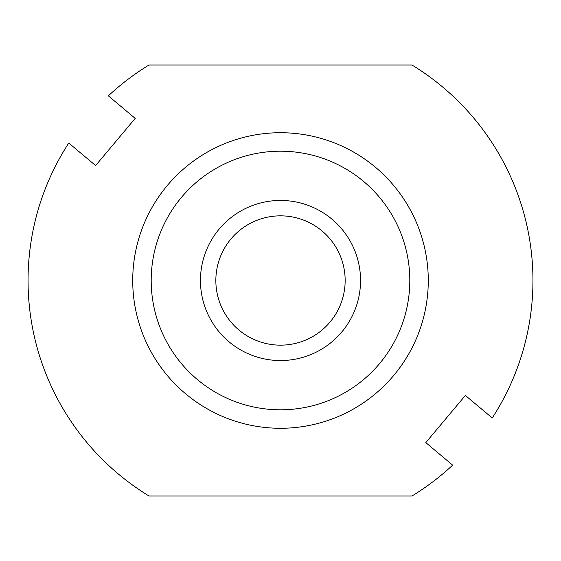 <?xml version="1.0" encoding="UTF-8"?>
<svg xmlns="http://www.w3.org/2000/svg" width="561" height="561" viewBox="0 0 561 561"><rect width="100%" height="100%" fill="white"/><g stroke="black" fill="none" stroke-linecap="round" stroke-linejoin="round"><path stroke-width="0.84" d="M151.197 280.5A129.303 129.303 0 0 1 280.5 151.197A129.303 129.303 0 0 1 409.803 280.5A129.303 129.303 0 0 1 280.5 409.803A129.303 129.303 0 0 1 151.197 280.5M280.5 360.548A80.048 80.048 0 0 1 200.452 280.5A80.048 80.048 0 0 1 280.5 200.452A80.048 80.048 0 0 1 360.548 280.5A80.048 80.048 0 0 1 280.5 360.548M132.726 280.5A147.774 147.774 0 0 1 280.5 132.726A147.774 147.774 0 0 1 428.274 280.5A147.774 147.774 0 0 1 280.5 428.274A147.774 147.774 0 0 1 132.726 280.5M452.657 465.146L425.799 442.608L465.378 395.442L492.235 417.98A252.45 252.45 0 0 0 411.984 64.992L149.016 64.992A252.45 252.45 0 0 0 108.343 95.854L135.201 118.392L95.622 165.558L68.765 143.02A252.45 252.45 0 0 0 149.016 496.008L411.984 496.008A252.45 252.45 0 0 0 452.657 465.146M532.894 275.234L532.873 274.161M532.648 268.207L532.347 263.095M532.045 259.175L531.835 256.77M531.828 256.707L531.744 255.872M532.95 280.5L532.873 286.839L532.95 280.5M531.744 305.128L531.863 303.922M28.373 267.674L28.352 268.207M28.969 258.944L29.123 257.233M29.256 255.872L29.172 256.707M29.165 256.77L28.955 259.175M28.05 280.5L28.127 286.839L28.05 280.5M28.955 301.825L29.256 305.128M29.137 303.922L29.025 302.702M280.5 215.845A64.655 64.655 0 0 1 345.155 280.5A64.655 64.655 0 0 1 280.5 345.155A64.655 64.655 0 0 1 215.845 280.5A64.655 64.655 0 0 1 280.5 215.845"/></g></svg>
